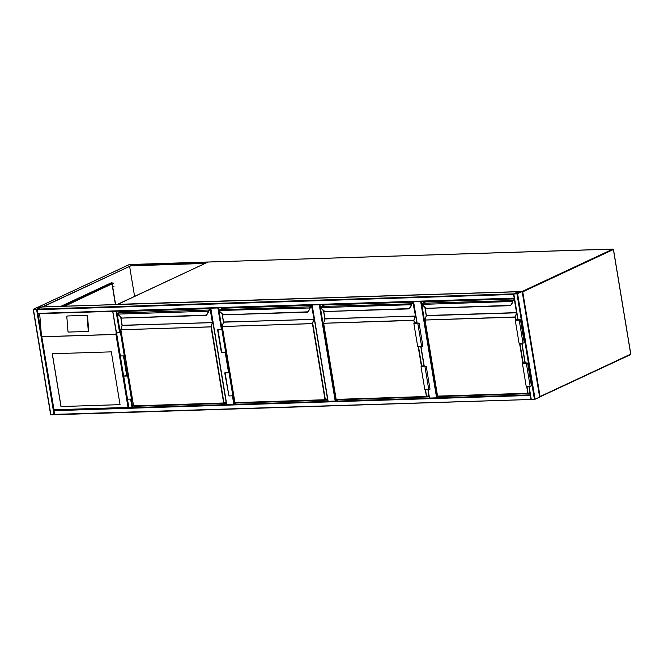<?xml version="1.0" encoding="UTF-8"?>
<svg xmlns="http://www.w3.org/2000/svg" width="664" height="664" viewBox="0 0 664 664"><rect width="100%" height="100%" fill="white"/><g stroke="black" fill="none" stroke-linecap="round" stroke-linejoin="round"><path stroke-width="1" d="M233.064 395.711L234.467 404.185L236.882 402.741M234.467 404.185L233.819 404.318L232.408 395.827M210.778 308.196L226.731 404.542L233.819 404.318M226.731 404.542L210.654 308.196M319.923 304.701L335.859 400.94L338.283 399.496M335.859 400.94L335.212 401.073L319.259 304.718M312.171 304.95L328.124 401.297L335.212 401.073M328.124 401.297L312.055 304.95M421.325 301.456L437.252 397.694L439.676 396.25M437.252 397.694L436.605 397.827L420.661 301.481M428.114 389.56L429.517 398.051L436.605 397.827M429.517 398.051L427.989 389.569M516.966 293.878L522.244 291.554L518.227 291.745L513.596 293.936L516.966 293.878L534.445 399.479L531.084 399.537L528.984 386.332M539.633 397.113L534.445 399.479M513.919 293.861L517.364 293.754L521.954 291.604L518.476 291.737L513.928 293.903M530.378 395.279L531.017 399.147M531.034 399.479L54.631 414.734L53.908 410.136M54.365 414.377L531.159 399.471M530.826 399.13L530.32 394.939M54.664 414.734L50.68 414.909L33.291 309.349M33.275 309.241L37.209 309.117L41.84 306.926L37.831 307.117L33.275 309.241M36.719 309.175L41.55 306.976L38.08 307.108L33.49 309.258L36.719 309.175M513.654 294.268L514.293 298.136M514.309 298.468L37.914 313.723L37.209 309.117L41.89 306.984M517.887 319.841L513.596 293.936L513.496 294.451L37.035 309.698M37.914 313.723L514.351 298.476L513.496 294.451M518.293 291.728L513.67 293.87L37.209 309.117M113.013 311.316L116.441 311.208M226.324 403.372L135.539 406.277L132.045 407.737L128.028 407.406L115.951 334.44L116.134 332.041M112.764 311.325L116.474 332.822M116.69 311.2L112.93 311.424M60.988 406.551L120.051 404.658L111.311 351.862L52.248 353.746L60.988 406.551L120.051 404.633M87.88 331.427L88.163 331.377A0.714 0.589 -100.6 0 0 88.702 330.647L87.532 316.031A0.714 0.589 -100.6 0 0 86.884 315.342L67.786 315.956A0.714 0.589 79.4 0 0 67.645 315.981M37.972 313.723L41.268 333.602L39.674 313.665M41.268 333.602L54 409.771L128.028 407.406M67.355 316.031A0.714 0.589 79.4 0 0 66.823 316.761L67.985 331.377A0.714 0.589 -100.6 0 0 68.633 332.066L87.731 331.461A0.714 0.589 -100.6 0 0 88.27 330.73L87.1 316.114A0.714 0.589 -100.6 0 0 86.453 315.425L67.786 315.956M128.584 407.737L54 409.771M52.315 353.746L61.055 406.517M113.901 286.831L113.876 286.134M113.776 286.574L113.976 286.084L113.776 286.574M42.762 306.942L130.816 265.824L205.002 263.45M38.412 307.341L42.413 306.859L130.816 265.824M130.783 265.592L205.226 263.342M205.201 263.21L207.757 262.164M115.428 304.618L112.042 284.126M111.859 283.047L111.776 282.565M129.621 266.38L134.576 296.335M60.797 306.37L111.967 282.474L112.058 283.047M112.224 284.043L115.627 304.61M207.674 262.38L129.148 264.646M113.976 286.699L113.967 286.25M111.826 282.864L111.394 283.063M64.101 306.262L113.32 283.279L111.602 283.121M64.674 306.245L113.502 283.121M226.266 403.023L223.951 403.098L226.109 402.077M120.242 312.113L120.076 311.092M119.968 312.246L119.777 311.101M122.176 311.441L122.11 311.026M210.637 308.619L121.661 311.466L118.491 312.952A0.946 0.531 88.2 0 0 118.117 313.732L118.15 314.105A2.133 1.726 -115 0 0 118.848 315.284L121.885 317.79M206.38 315.085L121.686 318.056M118.848 315.284L121.769 318.097L206.247 315.4L208.629 311.175A2.374 1.917 65 0 1 208.28 312.528L206.404 315.309L208.288 312.528A2.374 1.917 -115 0 0 208.629 311.175L208.629 310.91M208.338 312.462L206.462 315.242M210.77 309.407L208.894 310.287L208.629 311.109M120.84 329.593L122.052 325.476L120.765 329.751L211.368 326.821L223.967 402.915L226.084 401.927M118.117 313.732L118.333 313.068M207.99 312.437A2.133 1.726 -115 0 0 208.297 311.217L118.043 314.105L121.587 317.973M123.114 311.416L210.621 308.511M128.384 375.758L123.346 376.148L128.285 375.202M127.662 376.098L131.464 399.056L127.521 399.18L123.346 376.148M132.177 398.715L131.464 399.056M128.359 375.641L123.695 376.09L127.314 376.023M127.272 375.807L128.31 375.326M120.167 332.863L121.163 332.166M121.213 332.481L120.126 332.647M121.238 332.598L116.2 332.996L121.147 332.041M125.04 355.555L124.317 355.896L120.516 332.938M124.317 355.896L120.001 355.945L116.2 332.996M327.667 399.786L325.343 399.861M221.643 308.868L221.469 307.847M221.361 309.001L221.178 307.864M327.726 400.126L236.932 403.031M223.577 308.204L223.511 307.789M223.087 308.212L312.038 305.374L223.054 308.221L219.884 309.706A0.946 0.531 88.2 0 0 219.51 310.495L219.543 310.86A2.133 1.726 -115 0 0 220.249 312.038L223.278 314.545M307.781 311.839L223.079 314.811M219.51 310.495L309.69 307.971A2.133 1.726 -115 0 1 309.382 309.192L307.855 311.997M220.249 312.038L219.444 310.86L219.734 309.822M310.013 307.938A2.374 1.917 65 0 1 309.673 309.291L307.805 312.063L309.69 309.283A2.374 1.917 -115 0 0 310.03 307.93L310.022 307.664M222.232 326.348L223.444 322.239L222.158 326.505L312.761 323.575L325.36 399.67L327.485 398.682M224.515 308.171L312.022 305.266M229.777 372.512L224.739 372.911L229.686 371.956M229.055 372.853L232.857 395.81L228.922 395.935L224.739 372.911M233.579 395.47L232.857 395.81M229.752 372.396L225.096 372.853L228.707 372.778M228.673 372.562L229.702 372.081M221.56 329.626L222.556 328.921M222.614 329.236L221.527 329.402M222.631 329.361L217.601 329.751L222.54 328.804M226.432 352.31L225.71 352.65L221.909 329.693M225.71 352.65L221.394 352.708L217.601 329.751M429.06 396.541L426.736 396.615M323.036 305.623L322.87 304.61M322.762 305.755L322.571 304.618M429.118 396.881L338.325 399.786M324.97 304.959L324.903 304.544M324.513 304.975L413.431 302.128L324.447 304.975L321.276 306.461A0.946 0.531 88.2 0 0 320.903 307.249L320.936 307.615A2.133 1.726 -115 0 0 321.642 308.793L324.671 311.3M409.256 308.752L411.082 306.038L409.041 308.909L324.472 311.565M409.173 308.602L324.372 311.541L321.658 308.901L324.372 311.491M409.24 308.793L411.116 306.013A2.374 1.917 -115 0 0 411.423 304.685L411.688 303.797L413.564 302.925M409.198 308.818L410.775 305.946A2.133 1.726 -115 0 0 411.082 304.726L320.936 307.615L321.002 306.793M410.775 305.946L411.074 306.046A2.374 1.917 65 0 0 411.414 304.693L411.423 304.618M323.625 323.102L324.837 318.994L323.551 323.26L413.846 320.214L414.635 323.194M325.908 304.925L413.415 302.02M415.689 323.409L416.826 322.646M416.776 322.322L414.361 323.451L418.718 323.144L415.656 323.194M416.751 322.206L413.871 323.551L417.814 323.426L419.075 323.086L416.137 323.094L416.851 322.762M419.075 323.086L422.877 346.044L421.615 346.384L417.673 346.508L413.871 323.551M423.898 365.366L421.017 366.711L424.96 366.586L426.222 366.237L423.283 366.254L423.989 365.922M421.017 366.711L424.819 389.668L428.753 389.544L430.015 389.195L426.222 366.237M423.922 365.482L421.507 366.611L425.865 366.296L422.835 366.569M422.794 366.354L423.972 365.798M530.046 393.304L528.137 393.37M424.429 302.377L424.263 301.365M424.155 302.51L423.964 301.373M530.104 393.652L439.726 396.541M426.363 301.713L426.296 301.298M425.906 301.73L514.417 298.891L425.848 301.738L422.677 303.216A0.946 0.531 88.2 0 0 422.304 304.004L422.337 304.369A2.133 1.726 -115 0 0 423.034 305.556L426.072 308.054M510.566 305.357L425.873 308.32M510.591 305.581L512.816 301.448A2.374 1.917 65 0 1 512.467 302.801L510.591 305.581L512.475 302.792A2.374 1.917 -115 0 0 512.816 301.448L512.816 301.174M422.271 304.344L422.271 304.344A2.374 1.917 65 0 0 423.001 305.614M514.575 299.854L513.081 300.551L512.816 301.373M425.026 319.865L426.238 315.749L424.952 320.015L515.239 316.969L516.028 319.957M422.304 304.004L422.52 303.34M512.176 302.701A2.133 1.726 -115 0 0 512.484 301.489L422.229 304.378L425.773 308.245M427.301 301.68L514.401 298.792M517.082 320.164L517.845 319.575M517.787 319.259L515.754 320.206L520.119 319.899L517.048 319.948M517.771 319.135L515.272 320.305L519.206 320.181L520.468 319.841L517.862 319.699M520.468 319.841L524.269 342.798L523.008 343.139L519.074 343.263L515.272 320.305M524.917 362.295L522.41 363.465L526.353 363.341L527.614 363L525.008 362.851M522.41 363.465L526.212 386.423L530.154 386.299L531.416 385.95L527.614 363M524.933 362.419L522.9 363.366L527.266 363.059L524.228 363.324M524.195 363.108L524.992 362.735M522.311 291.952L522.751 291.845L540.081 396.524L630.725 354.194L613.395 249.515L522.751 291.845L522.277 291.396L612.93 249.066L208.131 262.014L117.487 304.344L522.161 291.521M630.709 354.095L539.99 396.889M539.641 396.632L540.081 396.524L539.89 396.964A0.473 0.473 0 0 1 539.699 397.006L630.534 354.634A0.473 0.473 0 0 0 630.8 354.128L613.47 249.448A0.473 0.473 0 0 0 612.988 249.05L613.37 249.407M208.255 262.014L208.189 262.006A0.473 0.473 0 0 0 208.006 262.048L613.129 249.116M117.329 304.56L207.907 262.122M218.531 307.947L222.025 329.045M225.918 352.551L229.171 372.197M228.549 372.479L225.262 352.667M221.403 329.327L217.867 307.963M424.13 366.229L420.843 346.409M416.984 323.069L413.448 301.705M413.572 301.705L417.108 323.061M420.968 346.401L424.246 366.221M535.093 399.346L517.613 293.745M531.3 399.579L529.1 386.332M525.241 362.992L521.954 343.172M518.094 319.832L513.811 293.978M525.116 362.992L521.838 343.172M517.97 319.832L513.687 293.978M539.649 397.221L522.17 291.62M518.941 293.015L518.717 291.687M518.708 293.131L518.476 291.737M53.759 410.701L530.221 395.462M131.273 399.056L132.684 407.605L530.312 394.881M33.416 309.349L50.896 414.95M36.561 309.25L54.05 414.851M38.08 307.108L38.304 308.494M38.321 307.058L38.537 308.387M514.102 298.119L37.64 313.366M518.227 291.745L41.766 306.992M112.805 311.416L116.084 331.212M120.192 356.02L123.504 376.023L120.192 356.02M127.33 399.172L128.75 407.729L127.33 399.172M120.308 356.02L123.62 375.982M127.455 399.18L128.891 407.837M116.075 311.316L119.603 332.581M123.462 355.921L126.741 375.741M130.609 399.081L132.045 407.737M116.731 311.2L120.25 332.465M124.127 355.904L127.397 375.625M115.951 334.44L41.915 336.806M41.849 336.739L116.001 334.365M53.9 409.937L41.757 336.565M87.1 316.114L87.532 316.031M88.27 330.73L88.702 330.647M86.453 315.425L86.884 315.342M38.479 306.984L129.438 264.521L207.79 262.014M129.497 264.529L129.438 264.521A0.473 0.473 0 0 0 129.256 264.571L38.412 306.984M61.935 306.328L111.784 283.055M223.743 403.156L133.472 405.87L223.643 402.982L211.044 326.887L120.873 329.767L133.472 405.87L120.806 329.767M120.856 317.342L122.168 325.252L212.646 322.654L211.044 326.887L212.331 322.546L122.159 325.426L120.765 329.751L133.605 406.044L223.776 403.164L226.117 402.093M208.288 310.852A0.946 0.531 -91.8 0 1 208.662 310.063L208.612 310.877L210.297 309.656L210.629 309.997L212.339 322.364L210.305 310.063L209.766 310.08M121.719 311.466L118.424 312.96L208.662 310.063L210.72 309.1M118.051 313.74L118.217 313.275M120.732 317.226L122.052 325.476L120.79 317.276M118.814 315.342A2.374 1.917 65 0 1 118.092 314.113M210.637 308.611L121.545 311.524M123.72 376.222L127.521 399.18M120.375 356.02L116.573 333.062M325.144 399.911L234.865 402.625L325.036 399.736L312.437 323.642L222.266 326.522L234.998 402.799L325.169 399.919L327.51 398.848M327.51 398.832L325.318 399.852M222.257 314.097L223.561 322.007L314.039 319.417L312.437 323.642L313.723 319.301L223.552 322.181L222.158 326.505L234.757 402.6L222.208 326.522M312.171 306.17L310.296 307.042L312.022 306.751L314.064 319.052L311.698 306.818L311.167 306.834M309.681 307.606A0.946 0.531 -91.8 0 1 310.055 306.818L310.013 307.631L311.599 306.635L310.254 307.249M309.382 309.192L310.08 307.341M222.938 308.279L219.826 309.723L310.055 306.818L312.113 305.855M219.444 310.495L219.61 310.03M222.133 313.981L223.444 322.239L222.183 314.031M222.979 314.736L220.265 312.146L223.162 314.861L307.639 312.155L309.731 309.216M220.216 312.105A2.374 1.917 65 0 1 219.485 310.868M225.121 372.977L228.922 395.935M221.776 352.775L217.975 329.817M426.537 396.665L336.258 399.379L426.437 396.491L425.3 389.652M428.902 395.586L426.711 396.607M414.319 323.343L413.838 320.397L323.658 323.285L336.15 399.363L426.57 396.674L428.878 395.437M421.466 366.503L418.154 346.492M323.65 310.852L324.962 318.762L415.44 316.172L413.838 320.397L415.124 316.056L324.953 318.944L323.551 323.26L336.15 399.363L323.6 323.277M412.975 303.398L413.423 303.506L415.457 315.807L413.099 303.572L412.56 303.589M411.423 304.386L412.991 303.39L411.647 304.004M411.082 304.361A0.946 0.531 -91.8 0 1 411.456 303.572L413.514 302.61M324.339 305.033L321.218 306.477L411.688 303.797M323.526 310.735L324.837 318.994L323.575 310.785M418.486 346.483L421.781 366.354M425.632 389.643L426.437 396.491L428.902 395.603M321.608 308.86A2.374 1.917 65 0 1 320.878 307.59M412.991 303.39L411.597 304.046L411.124 305.971M321.642 308.793L320.837 307.615L321.127 306.585M421.615 346.384L417.814 323.426M424.96 366.586L428.753 389.544M527.93 393.42L437.659 396.134L527.83 393.246L526.693 386.406M529.922 392.524L528.104 393.37M515.721 320.098L515.231 317.151L425.06 320.04L437.551 396.118L527.963 393.428L529.897 392.374M522.867 363.258L519.555 343.246M516.775 313.118L515.231 317.151L516.517 312.81L426.346 315.699L424.952 320.015L437.551 396.118L424.993 320.031M425.043 307.606L426.354 315.516L516.526 312.628L514.492 300.327L513.953 300.344M513.089 300.576L514.484 299.921L513.04 300.759M514.392 300.145L512.874 300.85M512.475 301.116A0.946 0.531 -91.8 0 1 512.849 300.327L514.525 299.547M425.732 301.788L422.611 303.232L513.081 300.551M422.238 304.004L422.404 303.548M424.927 307.49L426.238 315.749L424.977 307.54M519.887 343.238L523.174 363.108M527.025 386.398L527.963 393.428L529.922 392.532M423.034 305.556L425.956 308.37L510.433 305.664L512.525 302.726M523.008 343.139L519.206 320.181M526.353 363.341L530.154 386.299M210.571 308.196L226.515 404.5M311.964 304.959L327.908 401.255M413.365 301.713L416.901 323.069M420.76 346.409L424.047 366.229M427.906 389.569L429.309 398.01M531.084 399.537L528.893 386.34M525.033 363L521.755 343.18M539.724 397.155L522.244 291.554M54.631 414.734L531.076 399.487M33.2 309.308L50.68 414.909M41.84 306.926L518.26 291.728M112.714 311.383L116.275 332.905M120.101 356.004L123.421 376.065M127.247 399.164L128.675 407.796M67.28 316.039L67.711 315.964M87.806 331.452L88.237 331.369M53.884 410.144L128.667 407.746M41.475 335.403L53.842 410.111M61.868 306.336L111.66 283.08"/></g></svg>
